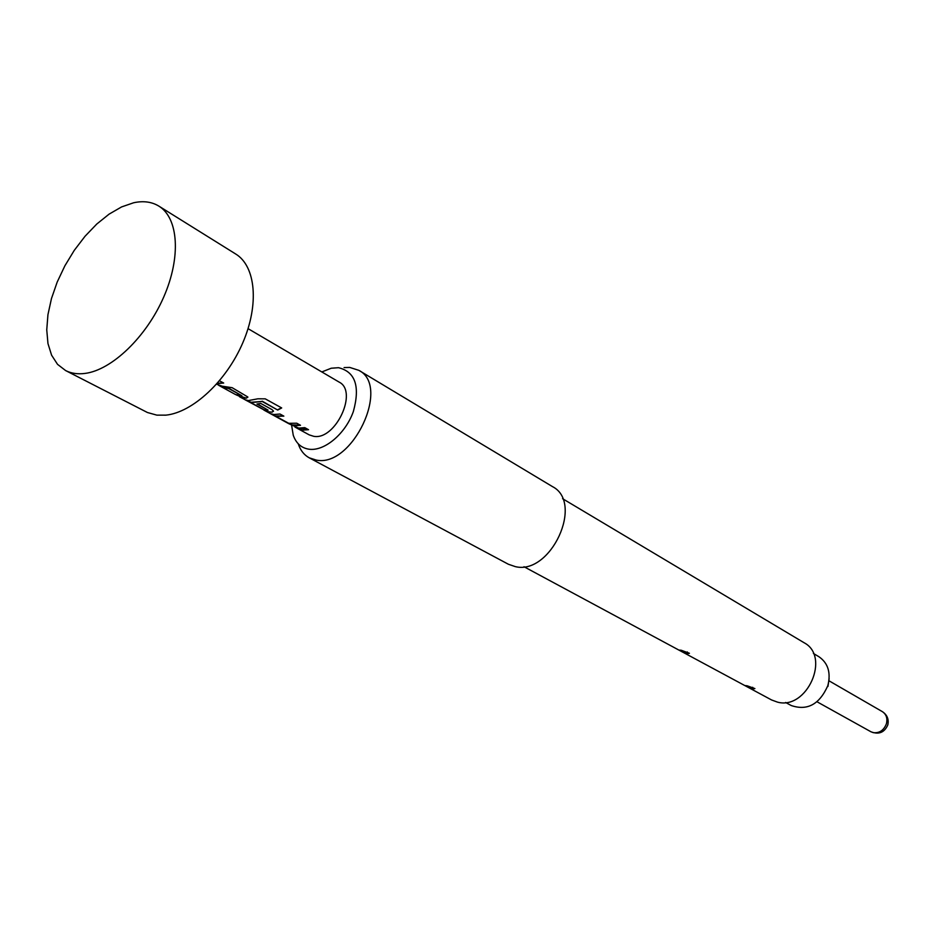 <?xml version="1.0" encoding="UTF-8"?>
<svg xmlns="http://www.w3.org/2000/svg" width="935" height="935" viewBox="0 0 935 935"><rect width="100%" height="100%" fill="white"/><g stroke="black" fill="none" stroke-linecap="round" stroke-linejoin="round"><path stroke-width="1.4" d="M248.055 328.652L339.113 382.088C358.444 391.426 335.396 440.666 313.657 436.294L309.193 434.868L297.996 428.733L302.461 430.158L308.527 429.703L304.775 427.634L298.709 428.101L288.81 423.707L294.443 425.764L300.509 425.285L296.722 423.204L288.763 423.31L275.93 416.344L283.854 416.133L279.997 414.018L273.92 414.521L270.647 413.761L288.81 423.707M294.957 427.038L297.996 428.733M267.211 411.622L272.073 412.183L273.464 411.061L271.98 409.6L260.736 403.417L256.938 404.037L268.1 410.149L264.173 409.857L250.872 402.611L262.209 401.501L277.718 410.056L281.692 407.952L265.236 398.836L257.815 398.813L248.441 400.566L245.192 399.829L267.211 411.622L272.073 412.183M236.181 394.874L243.93 398.088L246.466 398.135L247.833 396.989L232.137 387.686L222.238 386.202L216.569 384.18M221.864 387.067L235.468 394.512L241.943 395.809L228.876 388.644L221.864 387.067L218.498 385.197M217.095 383.595L223.687 383.034L219.491 380.79M321.815 371.943L331.247 368.226L338.528 367.7C355.347 371.814 360.279 386.435 353.337 411.587C345.471 433.817 324.398 451.511 308.971 449.209C301.327 447.994 296.091 443.33 293.251 435.231L291.603 425.238M344.08 367.572L349.748 367.432L358.818 370.33C390.923 386.061 352.32 467.897 316.252 460.078L309.216 457.811C304.12 455.018 300.486 450.436 298.323 444.067M358.818 370.33L552.398 486.562C584.328 502.621 550.797 575.411 515.337 566.633L508.359 564.237L309.216 457.811M681.241 650.257L689.446 653.273L687.576 653.67L679.465 650.094L681.241 650.257M747.205 685.811L754.896 688.581L752.967 688.908L745.382 685.589L747.205 685.811M562.566 498.682L804.018 642.696C830.876 656.51 806.975 710.308 777.488 702.127L771.562 699.953L523.986 566.727M752.698 687.283L752.967 688.908M687.295 651.917L687.576 653.67M785.599 702.477L791.232 705.528C807.349 711.009 819.563 704.359 827.861 685.577C831.04 672.662 828.059 663.044 818.908 656.721L813.392 653.448M158.833 206.097L235.749 254.04C255.758 266.206 259.392 304.413 242.808 342.771C226.387 381.153 192.657 412.464 165.857 415.152L156.858 415.14L147.461 412.522L65.602 370.552L57.538 364.346L51.6 355.207L47.965 343.566L46.75 329.868L47.942 314.674L51.472 298.546L57.199 282.054L64.889 265.797L74.274 250.346L85.038 236.263L96.772 224.038L109.091 214.138L121.55 206.939L133.67 202.755C143.335 200.674 151.727 201.785 158.833 206.097C178.515 218.042 181.226 257.195 163.707 297.085C146.339 336.997 111.849 370.026 85.073 373.416C77.722 374.374 71.235 373.427 65.602 370.552M829.146 678.693L827.931 686.489M296.898 427.751L308.153 429.492M276.024 415.958L283.48 415.923M288.833 423.333L292.258 424.946L300.135 425.086M264.254 409.869L267.352 411.307M272.155 411.867L273.499 411.271M257.546 403.99L268.1 410.149M251.094 402.295L261.683 401.466M262.232 401.197L277.718 410.056M277.73 409.752L281.435 407.812M220.415 385.875L228.362 388.504M228.97 388.317L241.943 395.809M238.109 395.563L246.466 398.135M246.56 397.807L247.869 397.223M217.364 383.292L223.313 382.836M882.371 711.652C887.21 714.889 889.021 719.319 887.806 724.941C884.417 732.549 878.806 734.828 870.964 731.778L873.302 732.654C879.449 733.297 883.82 730.328 886.415 723.772C887.689 718.384 886.345 714.34 882.371 711.652L829.041 680.832M270.647 413.773L263.869 410.056M245.204 399.794L239.477 396.709M870.964 731.778L817.015 701.776M275.837 416.215L272.108 414.182M251.012 402.295L246.63 400.227"/></g></svg>
